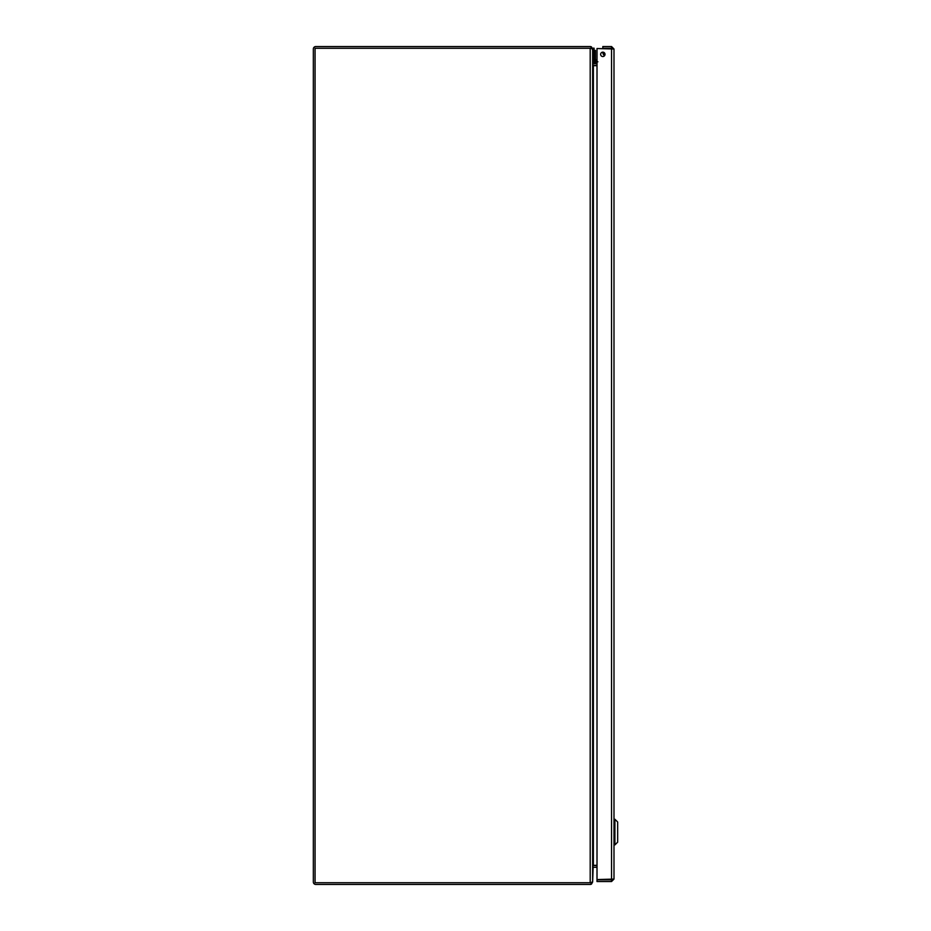 <?xml version="1.0" encoding="UTF-8"?>
<svg xmlns="http://www.w3.org/2000/svg" width="931" height="931" viewBox="0 0 931 931"><rect width="100%" height="100%" fill="white"/><g stroke="black" fill="none" stroke-linecap="round" stroke-linejoin="round"><path stroke-width="1.4" d="M592.64 867.203L593.035 865.562A2.456 2.456 0 0 1 593.373 865.539L597.004 865.539M597.004 867.261L593.373 867.261A0.733 0.733 0 0 0 593.152 867.296L592.64 881.994L591.476 884.089L590.638 882.728M590.638 48.272L591.476 46.911L592.302 48.994M592.803 64.809L593.152 63.704A0.733 0.733 0 0 0 593.373 63.739L597.004 63.739M597.004 65.461L593.373 65.461A2.456 2.456 0 0 1 593.035 65.438M592.64 60.946L594.083 61.516L594.083 50.414L595.456 50.414L595.456 53.323L594.083 53.323L594.083 48.156L592.64 48.156L593.152 63.704M592.803 866.191L593.152 867.296M591.476 46.911A2.444 2.444 0 0 0 590.196 46.55L315.795 46.55A2.444 2.444 0 0 0 313.34 49.006L313.34 881.994A2.444 2.444 0 0 0 315.795 884.45L590.196 884.45A2.444 2.444 0 0 0 591.476 884.089M315.062 882.728L315.062 48.272L591.476 48.272L592.64 49.785L592.64 881.215L591.476 882.728L315.062 882.728M593.152 65.682L592.64 63.797M597.004 65.682L593.373 65.682L593.373 865.318L597.004 865.318M611.551 46.55L602.822 46.55L602.822 48.272L611.551 48.272L611.551 46.55L613.995 49.006L613.995 879.085L597.004 879.562L597.004 48.528L613.995 49.006M602.822 52.159A2.188 2.188 0 0 1 604.719 55.441A2.188 2.188 0 0 1 600.926 55.441A2.188 2.188 0 0 1 602.822 52.159M612.272 49.006L611.551 48.272M612.272 879.085L611.551 879.818L597.004 879.818L597.004 881.541L611.551 881.541L613.995 879.085M611.551 879.818L611.551 881.541M609.095 48.528L610.236 48.331L609.095 48.528M611.388 48.528A1.734 1.734 0 0 0 610.236 48.331M604.487 53.335A2.095 2.095 0 0 1 604.37 52.799L604.999 54.103A2.095 2.095 0 0 1 604.975 54.091M605.01 54.231A2.176 2.176 0 0 1 604.277 52.718A2.176 2.176 0 0 0 605.01 54.231A2.176 2.176 0 0 1 604.277 52.718A2.176 2.176 0 0 0 605.01 54.231A2.176 2.176 0 0 1 604.277 52.718M602.927 52.159A3.549 3.549 0 0 0 604.591 55.627M596.084 63.517L597.004 63.517L596.084 63.517A2.002 2.002 0 0 1 594.083 61.516M597.004 62.144L596.084 62.144A0.628 0.628 0 0 1 595.456 61.516L595.456 53.323M595.793 59.689A1.164 1.164 0 0 1 595.456 58.862L595.456 61.516L595.456 60.05L595.456 61.481L595.456 60.05L595.456 61.481L597.911 61.807L596.329 61.271L595.793 59.689L597.004 60.899M596.084 62.144L596.329 61.271M595.456 60.05L595.456 61.481M614.914 819.257L617.66 822.003L617.66 842.159L614.914 844.906L614.914 819.257L613.995 819.257M590.196 882.728L590.196 48.272M611.551 879.562L611.551 48.528M594.083 58.048L592.64 58.048M614.914 844.906L613.995 844.906"/></g></svg>
